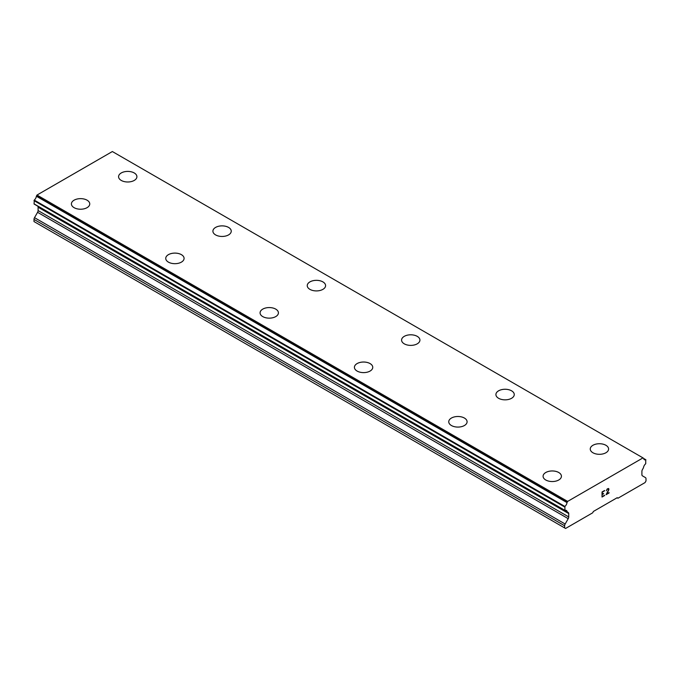 <?xml version="1.0" encoding="UTF-8"?>
<svg xmlns="http://www.w3.org/2000/svg" width="680" height="680" viewBox="0 0 680 680"><rect width="100%" height="100%" fill="white"/><g stroke="black" fill="none" stroke-linecap="round" stroke-linejoin="round"><path stroke-width="1.02" d="M134.232 172.966A9.171 5.296 180 0 1 136.918 176.698A9.171 5.296 180 0 1 131.257 181.585A9.171 5.296 180 0 1 121.261 180.438A9.171 5.296 180 0 1 118.575 176.698A9.171 5.296 180 0 1 124.244 171.81A9.171 5.296 180 0 1 134.232 172.966M118.575 176.698A9.171 5.296 180 0 1 124.236 171.802A9.171 5.296 180 0 1 134.232 172.95A9.171 5.296 180 0 1 136.918 176.698M212.908 231.157A9.171 5.296 180 0 1 218.569 226.27A9.171 5.296 180 0 1 228.565 227.417A9.171 5.296 180 0 1 231.251 231.166A9.171 5.296 180 0 1 225.59 236.053A9.171 5.296 180 0 1 215.594 234.906A9.171 5.296 180 0 1 212.908 231.157A9.171 5.296 180 0 1 218.577 226.278A9.171 5.296 180 0 1 228.565 227.426A9.171 5.296 180 0 1 231.251 231.157M322.898 281.894A9.171 5.296 180 0 1 325.584 285.625A9.171 5.296 180 0 1 319.923 290.513A9.171 5.296 180 0 1 309.927 289.365A9.171 5.296 180 0 1 307.241 285.625A9.171 5.296 180 0 1 312.911 280.747A9.171 5.296 180 0 1 322.898 281.894M307.241 285.625A9.171 5.296 180 0 1 312.902 280.729A9.171 5.296 180 0 1 322.898 281.877A9.171 5.296 180 0 1 325.584 285.625M401.582 340.085A9.171 5.296 180 0 1 407.243 335.197A9.171 5.296 180 0 1 417.24 336.345A9.171 5.296 180 0 1 419.925 340.094A9.171 5.296 180 0 1 414.264 344.981A9.171 5.296 180 0 1 404.269 343.833A9.171 5.296 180 0 1 401.582 340.085A9.171 5.296 180 0 1 407.243 335.206A9.171 5.296 180 0 1 417.24 336.353A9.171 5.296 180 0 1 419.925 340.085M511.572 390.822A9.171 5.296 180 0 1 514.259 394.561A9.171 5.296 180 0 1 508.598 399.44A9.171 5.296 180 0 1 498.601 398.293A9.171 5.296 180 0 1 495.915 394.553A9.171 5.296 180 0 1 501.585 389.674A9.171 5.296 180 0 1 511.572 390.822M495.915 394.553A9.171 5.296 180 0 1 501.577 389.657A9.171 5.296 180 0 1 511.572 390.804A9.171 5.296 180 0 1 514.259 394.553M590.248 449.012A9.171 5.296 180 0 1 595.909 444.125A9.171 5.296 180 0 1 605.906 445.272A9.171 5.296 180 0 1 608.591 449.021A9.171 5.296 180 0 1 602.931 453.909A9.171 5.296 180 0 1 592.935 452.761A9.171 5.296 180 0 1 590.248 449.012A9.171 5.296 180 0 1 595.918 444.133A9.171 5.296 180 0 1 605.906 445.281A9.171 5.296 180 0 1 608.591 449.012M71.409 203.923A9.171 5.296 180 0 1 77.07 199.036A9.171 5.296 180 0 1 87.066 200.183A9.171 5.296 180 0 1 89.752 203.932A9.171 5.296 180 0 1 84.091 208.819A9.171 5.296 180 0 1 74.094 207.672A9.171 5.296 180 0 1 71.409 203.923A9.171 5.296 180 0 1 77.07 199.044A9.171 5.296 180 0 1 87.066 200.192A9.171 5.296 180 0 1 89.752 203.923M165.742 258.392A9.171 5.296 180 0 1 171.403 253.496A9.171 5.296 180 0 1 181.398 254.643A9.171 5.296 180 0 1 184.084 258.4A9.171 5.296 180 0 1 178.423 263.279A9.171 5.296 180 0 1 168.428 262.131A9.171 5.296 180 0 1 165.742 258.392A9.171 5.296 180 0 1 171.411 253.512A9.171 5.296 180 0 1 181.398 254.66A9.171 5.296 180 0 1 184.084 258.392M260.075 312.851A9.171 5.296 180 0 1 265.736 307.964A9.171 5.296 180 0 1 275.731 309.111A9.171 5.296 180 0 1 278.418 312.859A9.171 5.296 180 0 1 272.756 317.747A9.171 5.296 180 0 1 262.76 316.6A9.171 5.296 180 0 1 260.075 312.851A9.171 5.296 180 0 1 265.744 307.972A9.171 5.296 180 0 1 275.731 309.12A9.171 5.296 180 0 1 278.418 312.851M354.416 367.319A9.171 5.296 180 0 1 360.077 362.423A9.171 5.296 180 0 1 370.073 363.57A9.171 5.296 180 0 1 372.759 367.327A9.171 5.296 180 0 1 367.098 372.215A9.171 5.296 180 0 1 357.102 371.059A9.171 5.296 180 0 1 354.416 367.319A9.171 5.296 180 0 1 360.077 362.44A9.171 5.296 180 0 1 370.073 363.587A9.171 5.296 180 0 1 372.759 367.319M464.406 418.055A9.171 5.296 180 0 1 467.092 421.787A9.171 5.296 180 0 1 461.431 426.675A9.171 5.296 180 0 1 451.435 425.527A9.171 5.296 180 0 1 448.749 421.778A9.171 5.296 180 0 1 454.418 416.899A9.171 5.296 180 0 1 464.406 418.055M448.749 421.778A9.171 5.296 180 0 1 454.41 416.891A9.171 5.296 180 0 1 464.406 418.038A9.171 5.296 180 0 1 467.092 421.778M543.082 476.246A9.171 5.296 180 0 1 548.743 471.35A9.171 5.296 180 0 1 558.739 472.498A9.171 5.296 180 0 1 561.425 476.255A9.171 5.296 180 0 1 555.764 481.142A9.171 5.296 180 0 1 545.768 479.995A9.171 5.296 180 0 1 543.082 476.246A9.171 5.296 180 0 1 548.751 471.367A9.171 5.296 180 0 1 558.739 472.515A9.171 5.296 180 0 1 561.425 476.246M602.318 492.125L602.318 494.156L602.318 492.125L604.571 490.815L602.318 492.125M602.318 494.156L603.542 493.45M603.551 493.782L602.318 494.496L603.542 493.782M602.318 496.519L604.571 495.219M602.029 497.021L604.571 495.55L602.029 497.029L602.029 491.954L604.571 490.492M606.339 490.748L607.189 488.979L608.456 488.487L608.889 488.988L608.668 488.606M608.889 489.489L608.677 490.093L608.88 489.481M608.677 490.093L608.056 491.402L608.668 490.093M608.056 491.402L606.696 493.994L608.048 491.402M606.696 493.994L609.085 492.617M606.628 490.305L607.206 489.294L606.628 490.305M607.215 489.302L607.996 488.844L607.215 489.302M608.396 488.844L608.387 490.204L606.075 494.692L609.085 492.949M609.093 492.949L606.075 494.692M568.216 518.67A2.499 1.445 -60 0 0 568.726 516.928L568.726 513.578A2.499 1.445 -60 0 0 568.208 512.465A2.499 1.445 -60 0 0 568.191 512.457L567.163 511.802A3.935 2.269 -60 0 0 566.38 510.459A3.935 2.269 -60 0 0 564.91 510.416L564.893 506.456A3.935 2.269 -60 0 0 567.018 502.596L567.638 501.406L643 457.895L643.62 458.371A3.935 2.269 -60 0 0 644.402 459.697A3.935 2.269 -60 0 0 645.745 459.773L645.728 463.76A3.935 2.269 -60 0 0 643.467 467.746L642.447 469.591A2.499 1.445 -60 0 0 641.903 471.333L641.903 474.683A2.499 1.445 -60 0 0 642.421 475.83L645.49 477.632A2.499 1.445 -60 0 1 646 478.788L646 480.947L645.057 482.579L617.933 498.236L617.244 497.683L593.394 511.454L592.696 512.805L565.582 528.462L564.638 527.918L564.638 525.767A2.499 1.445 -60 0 1 565.148 524.016L568.216 518.67L37.578 212.313L34.51 217.659A2.499 1.445 120 0 0 34 219.402L34 221.561L564.638 527.918M37.757 206.252A2.499 1.445 -60 0 1 38.097 207.221L38.097 210.57A2.499 1.445 -60 0 1 37.578 212.313M36.533 205.462L567.222 511.929M643 457.895L112.361 151.538L37.001 195.049L36.38 196.239A3.935 2.269 -60 0 1 34.255 200.099L34.093 204.051L564.638 510.263M617.933 498.236L617.108 497.76M567.638 501.406L37.001 195.049M567.018 502.596L36.38 196.239M568.726 513.578L38.097 207.221M645.745 459.773L643.654 458.567M567.111 502.333L36.473 195.976M564.893 506.456L34.255 200.099M564.638 506.974L34 200.617M564.638 510.195L34 203.839M567.163 511.802L564.799 510.433M568.726 516.928L38.097 210.57M565.148 524.016L34.51 217.659M564.638 525.767L34 219.402M645.906 459.79L643.637 458.473M564.731 510.416L34.093 204.051"/></g></svg>
